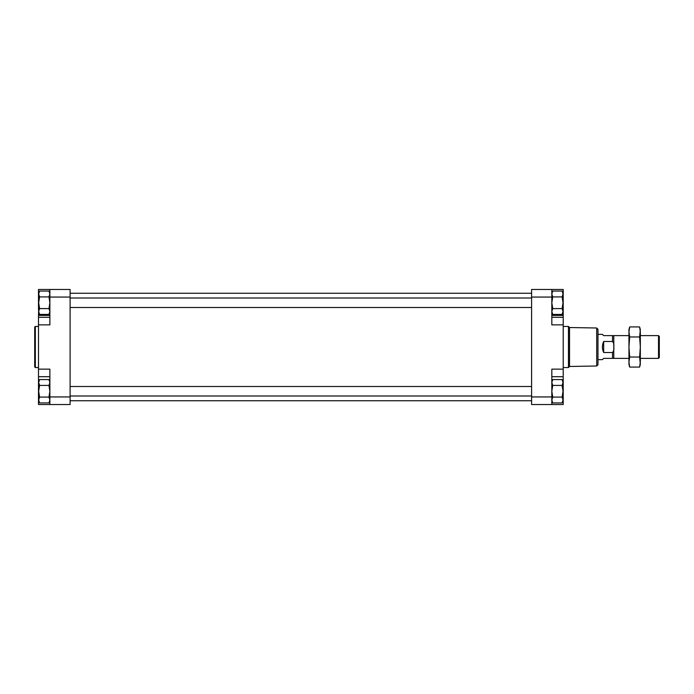 <?xml version="1.0" encoding="UTF-8"?>
<svg xmlns="http://www.w3.org/2000/svg" width="694" height="694" viewBox="0 0 694 694"><rect width="100%" height="100%" fill="white"/><g stroke="black" fill="none" stroke-linecap="round" stroke-linejoin="round"><path stroke-width="1.04" d="M563.207 314.72L563.207 404.533L531.595 404.533L531.595 289.467L563.207 289.467L563.207 314.72L551.825 314.72M551.825 315.388L563.207 315.388M551.825 312.864L552.728 314.425L551.825 311.511L552.728 308.587L551.825 302.749L552.728 296.911L551.825 293.987L552.728 291.064L551.825 293.987M551.825 401.366L552.728 402.936L551.825 400.013L552.728 397.089L551.825 391.251L552.728 385.413L551.825 382.489L552.728 379.575L551.825 382.489M49.873 314.72L38.491 314.72L38.491 404.533L49.873 404.533L38.491 404.533M38.682 309.697L38.491 314.72M49.873 312.864L48.97 314.425L49.873 311.511L48.97 308.587L49.873 302.749L48.97 296.911L49.873 293.987L48.97 291.064L49.873 293.987M49.873 401.366L48.97 402.936L49.873 400.013L48.97 397.089L49.873 391.251L48.97 385.413L49.873 382.489L48.97 379.575L49.873 382.489M38.491 369.13L49.873 369.13L49.873 404.533L70.103 404.533L70.103 297.058L49.873 297.058L49.873 324.87L38.491 324.87M70.103 297.058L70.103 289.467L38.491 289.467L38.491 309.697M49.873 297.058L49.873 289.467M551.825 289.467L551.825 324.87L563.207 324.87M563.207 369.13L551.825 369.13L551.825 396.942L531.595 396.942M551.825 396.942L551.825 404.533L563.207 404.533M49.873 317.288L38.491 317.288M49.873 315.388L38.491 315.388M49.873 376.712L38.491 376.712M551.825 317.288L563.207 317.288M551.825 376.712L563.207 376.712M48.97 385.413L39.584 385.413L38.682 391.251L39.584 397.089L38.682 400.013L39.584 402.936L38.682 400.013L39.584 402.936L48.97 402.936M48.97 397.089L39.584 397.089M49.873 381.136L48.97 379.575L39.584 379.575L38.682 382.489L39.584 385.413M39.584 379.575L38.682 381.136L38.682 400.013M49.873 292.634L48.97 291.064L39.584 291.064L38.682 293.987L39.584 296.911L38.682 302.749L39.584 308.587L38.682 311.511L39.584 314.425L38.682 311.511L38.682 312.864L39.584 314.425L48.97 314.425M48.97 296.911L39.584 296.911M48.97 308.587L39.584 308.587M39.584 291.064L38.682 292.634L38.682 311.511M552.728 397.089L562.114 397.089L563.016 400.013L562.114 402.936L563.016 400.013L562.114 402.936L552.728 402.936M552.728 385.413L562.114 385.413L563.016 391.251L562.114 397.089M551.825 381.136L552.728 379.575L562.114 379.575L563.016 382.489L562.114 385.413M562.114 379.575L563.016 381.136L563.016 400.013M552.728 296.911L562.114 296.911L563.016 302.749L562.114 308.587L563.016 311.511L562.114 314.425L563.016 311.511L562.114 314.425L552.728 314.425M551.825 292.634L552.728 291.064L562.114 291.064L563.016 293.987L562.114 296.911M552.728 308.587L562.114 308.587M562.114 291.064L563.016 292.634L563.016 311.511M35.333 367.542L35.333 326.458L34.7 327.082L34.7 366.918L35.333 367.542L38.491 367.542M563.207 326.458L568.455 326.458L568.455 367.542L563.207 367.542M596.71 328.002L596.71 365.998L597.976 364.714L597.976 329.286L596.71 328.002L569.531 327.525L569.531 366.475L568.455 367.542M597.976 334.361L602.401 334.361L603.667 335.618L613.782 335.618L613.782 346.306M628.955 335.618L612.516 335.618L612.516 341.491L603.667 341.491C601.993 345.161 601.993 348.839 603.667 352.509L612.516 352.509L612.516 358.382L603.667 358.382L602.401 359.639L597.976 359.639M612.516 358.382L628.955 358.382M613.782 347.72L613.782 358.382M612.516 341.491C613.748 342.966 614.164 344.805 613.782 347C614.164 349.203 613.748 351.034 612.516 352.509M640.336 335.618L658.528 335.618L658.528 358.382L640.336 358.382M658.528 335.618L659.3 336.399L659.3 357.601L658.528 358.382M603.667 341.491L603.667 352.509M628.955 362.06L629.675 357.037L628.955 347L628.955 364.385L629.675 367.074L628.955 362.06M629.675 326.926L628.955 329.615L628.955 347L629.675 336.963L628.955 331.94L629.675 326.926L639.616 326.926L640.336 331.94L640.336 362.06L639.616 367.074L629.675 367.074M640.024 328.73L639.616 326.926L640.336 329.615L639.616 336.963L640.336 347L639.616 357.037L640.336 364.385L639.616 367.074M639.616 357.037L629.675 357.037M639.616 336.963L629.675 336.963M70.103 396.942L49.873 396.942M551.825 297.058L531.595 297.058M70.103 400.733L531.595 400.733M70.103 293.267L531.595 293.267M70.103 395.996L531.595 395.996M70.103 386.515L531.595 386.515M70.103 307.485L531.595 307.485M70.103 298.004L531.595 298.004M35.333 326.458L38.491 326.458M569.531 327.525L568.455 326.458M596.71 365.998L569.531 366.475"/></g></svg>
